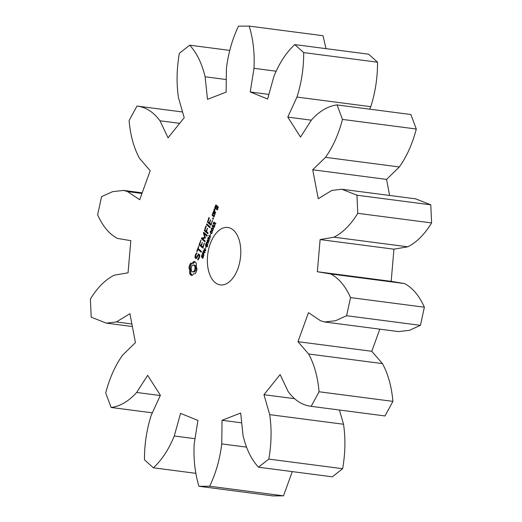 <?xml version="1.0" encoding="UTF-8"?>
<svg xmlns="http://www.w3.org/2000/svg" width="522" height="522" viewBox="0 0 522 522"><rect width="100%" height="100%" fill="white"/><g stroke="black" fill="none" stroke-linecap="round" stroke-linejoin="round"><path stroke-width="0.78" d="M369.654 109.163L370.79 106.684C375.331 92.42 377.582 77.589 377.536 62.203L303.7 52.591L294.773 44.585C286.337 52.363 279.381 62.966 273.9 76.388L267.629 99.017L250.227 91.97L253.992 68.323C254.749 52.983 253.144 38.909 249.17 26.1L238.495 26.159C232.323 39.026 228.297 53.133 226.411 68.48L226.124 92.107L207.495 99.363L205.107 76.78C201.923 63.41 196.781 52.872 189.675 45.179L179.359 53.296C176.671 68.702 176.377 83.52 178.472 97.751L184.207 117.691L168.045 137.821L159.98 120.778C153.488 112.015 145.827 107.108 136.992 106.051L129.084 120.621C130.415 135.511 133.906 148.104 139.557 158.401L150.199 170.707L139.694 199.717L127.544 191.587L123.616 190.419L112.582 191.665L101.562 196.663L97.627 214.796C102.71 226.222 109.294 234.097 117.391 238.417L130.82 240.655L128.06 272.81L114.233 275.198C105.385 279.616 97.444 287.57 90.397 299.067L91.213 317.174L106.338 323.151L116.354 321.957L129.913 313.683L135.439 342.608L122.677 355.045C115.251 365.413 109.594 378.058 105.705 392.975L111.121 407.473C120.145 406.318 128.653 401.314 136.653 392.472L147.654 375.325L160.378 395.291L151.21 415.316C146.669 429.58 144.418 444.411 144.464 459.797L153.396 467.803C161.827 460.026 168.789 449.422 174.27 436L180.54 413.372L197.936 420.419L194.171 444.065C193.421 459.406 195.026 473.48 198.993 486.289L209.674 486.23C215.847 473.363 219.873 459.256 221.752 443.909L222.046 420.282L240.675 413.026L243.063 435.609C246.24 448.979 251.389 459.517 258.488 467.21L268.804 459.092C271.492 443.687 271.792 428.869 269.698 414.644L263.956 394.697L280.125 374.574L288.19 391.617C294.676 400.374 302.336 405.281 311.171 406.338L319.079 391.768C317.754 376.877 314.264 364.284 308.606 353.988L297.971 341.682L308.469 312.671L320.619 320.802L324.547 321.97L335.587 320.723L346.608 315.725L350.536 297.592C345.46 286.167 338.869 278.291 330.778 273.972L317.35 271.734L320.11 239.578L333.936 237.19C342.778 232.773 350.725 224.819 357.772 213.322L356.95 195.215L341.825 189.238L331.816 190.432L318.257 198.706L312.724 169.78L325.487 157.344C332.919 146.976 338.576 134.33 342.458 119.414L337.049 104.915C328.025 106.077 319.51 111.075 311.517 119.916L300.509 137.064L287.785 117.104L296.959 97.072C301.501 82.809 303.745 67.977 303.7 52.591M377.536 62.203L368.604 54.197L294.773 44.585M370.79 106.684L296.959 97.072M326.009 48.65L323.007 35.711L249.17 26.1M198.993 486.289L272.83 495.9L283.505 495.841L292.281 471.607M258.488 467.21L332.325 476.821L342.641 468.704C345.329 453.298 345.623 438.48 343.528 424.249L339.43 410.011M311.171 406.338L385.008 415.949L392.916 401.379C391.585 386.489 388.094 373.896 382.443 363.599L371.801 351.293L379.814 329.167M324.547 321.97L398.384 331.581L409.418 330.335L420.438 325.337L424.373 307.204C419.29 295.778 412.706 287.903 404.609 283.583L391.18 281.345L393.94 249.19L407.767 246.802C416.615 242.384 424.556 234.43 431.603 222.933L430.787 204.826L415.662 198.849L341.825 189.238M389.634 195.463L386.561 179.392L399.323 166.955C406.749 156.587 412.406 143.941 416.295 129.025L410.879 114.527L337.049 104.915M233.484 230.222A28.945 16.436 -82.6 0 0 227.82 227.494A28.945 16.436 -82.6 0 0 207.782 254.07A28.945 16.436 -82.6 0 0 220.349 284.901A28.945 16.436 -82.6 0 0 239.409 263.584A28.945 16.436 -82.6 0 0 233.484 230.222M188.944 267.858L189.721 270.344L189.584 273.365L190.647 274.879L192.024 275.557L193.603 273.822L195.358 273.606L196.416 271.518L197.016 269.019L196.239 266.533L196.383 263.512L195.313 261.998L193.943 261.326L192.364 263.055L190.608 263.271L189.538 265.411L188.944 267.858L190.125 268.008L190.628 269.15L190.765 273.515L192.213 275.296M203.208 255.604L203.469 256.824L202.732 258.507L203.123 256.119L201.57 257.437L201.518 255.767L202.047 254.736L202.321 254.977L201.59 256.576L201.923 257.013L203.254 255.643M203.489 256.171L202.914 256.074M201.714 256.968L202.327 257.065M203.391 252.061L203.998 255.388L202.262 253.829L203.006 252.185L203.56 252.165M204.141 248.642L205.877 250.195L205.688 250.736L203.573 250.886L205.126 252.283L204.976 252.687L203.241 251.128L203.482 250.456L205.414 250.319L203.998 249.046L204.141 248.642M205.785 247.291L205.498 248.844L205.785 247.291M207.038 243.787L207.789 244.453L207.691 245.144L207.208 246.449L206.438 246.932L205.498 245.647L205.714 244.179L206.301 243.121L206.575 243.369L205.759 245.464L206.797 246.377L207.515 244.779L207.09 244.394L206.568 245.086L207.038 243.787M206.843 246.834L206.444 246.932M206.151 246.24L207.221 246.43M195.045 257.738L196.148 258.723L198.608 255.004L199.182 255.519L199.123 256.896L197.773 259.193L197.995 259.917L199.626 257.033L199.717 254.945L198.601 253.946L196.135 257.666L195.561 257.15L196.122 254.397L196.97 253.477L196.755 252.752L195.124 255.591L195.045 257.738L196.52 258.155M197.231 251.31L197.949 249.333L201.1 252.159L201.459 251.963L201.388 251.369L198.23 248.544L198.875 245.992L196.807 250.932L196.879 251.519L197.231 251.31M199.189 244.368L199.26 244.942L202.634 247.97L202.98 247.767L204.35 243.219L202.712 246.991L201.44 245.849L202.373 242.495L201.016 245.47L199.756 244.342L200.977 240.198L199.189 244.368L199.893 244.459M207.671 238.88L207.828 238.456L209.257 240.864L209.081 241.353L207.391 240.746L208.591 242.71L208.415 243.187L206.366 242.489L206.529 242.045L208.219 242.658L207.019 240.688L207.182 240.244L208.885 240.87L207.671 238.88L208.115 238.939M208.963 235.318L210.699 236.877L210.542 237.308L209.694 236.544L209.107 238.176L209.955 238.939L209.798 239.37L208.063 237.817L208.219 237.38L208.898 237.993L209.492 236.362L208.807 235.755L208.963 235.318M210.614 233.954L210.327 235.513L210.614 233.954M211.221 230.77L212.239 231.951L211.619 233.66L210.255 232.434L210.346 231.376L211.045 230.717M212.258 227.918L213.276 229.099L212.65 230.809L211.286 229.582L211.377 228.525L212.076 227.866M213.491 225.83L214.059 225.719L214.34 226.378L213.72 228.264L213.883 226.15L213.224 226.816L212.93 225.452L212.408 226.959L212.245 226.261L212.983 224.949L213.348 226.026L214.216 225.928M214.314 226.202L213.707 226.065M213.387 225.543L212.93 225.452M204.768 237.458L201.662 237.934L201.492 238.769L204.852 241.784L205.139 240.994L202.556 238.671L205.394 238.019L204.298 233.823L206.895 236.153L207.254 235.951L207.182 235.363L203.815 232.336L203.443 232.982L204.768 237.458L205.4 237.543M205.766 226.189L204.409 230.711L207.769 233.732L208.056 232.936L206.595 231.624L207.521 228.271L206.17 231.246L204.905 230.111L206.19 226.568L206.125 225.967L205.766 226.189L206.151 226.241M206.503 224.147L206.582 224.741L209.935 227.749L210.222 226.959L206.869 223.951L206.503 224.147L207.188 224.238M214.522 222.979L215.09 222.861L215.371 223.527L214.751 225.413L214.914 223.299L214.255 223.964L213.961 222.594L213.446 224.108L213.276 223.409L214.013 222.098L214.379 223.175L215.247 223.077M215.345 223.351L214.738 223.214M214.418 222.692L213.961 222.594M212.715 218.281L213.309 217.935L213.478 218.359L212.832 219.266L212.715 218.281L213.478 218.379M208.833 217.72L207.475 222.235L210.855 225.269L212.571 220.519L210.927 224.29L209.655 223.148L210.594 219.795L209.237 222.77L207.971 221.635L209.257 218.092L209.191 217.491L208.833 217.72L209.224 217.765M215.018 213.772L213.315 212.245L212.969 212.454L212.193 215.358L213.889 216.878L215.018 213.772M213.511 210.96L213.57 211.534L215.273 213.061L215.619 212.852L214.705 211.508L214.96 208.663L214.027 209.531L214.144 210.999L213.511 210.96L214.672 211.11M214.777 207.469L215.886 208.983L216.924 206.843L217.746 207.58L217.191 209.107L216.682 209.172L216.741 209.753L217.465 209.883L218.242 206.98L215.964 204.937L214.777 207.469L215.469 207.56M311.353 120.171L287.785 117.104M268.908 94.397L250.227 91.97M275.929 71.181L253.992 68.323M416.295 129.025L342.458 119.414M399.323 166.955L325.487 157.344M386.561 179.392L312.724 169.78M226.274 79.54L205.107 76.78M430.787 204.826L356.95 195.215M229.719 50.393L189.675 45.179M431.603 222.933L357.772 213.322M407.767 246.802L333.936 237.19M393.94 249.19L320.11 239.578M391.18 281.345L317.35 271.734M404.609 283.583L330.778 273.972M179.672 123.336L159.98 120.778M424.373 307.204L350.536 297.592M182.57 111.989L136.992 106.051M420.438 325.337L346.608 315.725M371.801 351.293L297.971 341.682M382.443 363.599L308.606 353.988M141.958 193.466L127.544 191.587M392.916 401.379L319.079 391.768M294.245 398.645L263.956 394.697M343.528 424.249L269.698 414.644M342.641 468.704L268.804 459.092M131.877 323.979L116.354 321.957M241.712 422.846L222.046 420.282M246.377 447.113L221.752 443.909M283.505 495.841L209.674 486.23M152.346 412.837L111.121 407.473M160.261 395.546L136.653 392.472M195.026 438.702L174.27 436M195.991 473.35L153.396 467.803M189.447 268.993L190.628 269.15M189.179 266.611L190.36 266.768L190.125 268.008M189.721 270.344L190.902 270.494M189.538 265.411L190.719 265.561L190.36 266.768M189.773 271.825L190.954 271.982M190.015 264.282L191.196 264.432L190.719 265.561M189.584 273.365L190.765 273.515M190.608 263.271L191.789 263.427L191.196 264.432M190.073 274.22L191.254 274.376M190.647 274.879L191.828 275.035M192.364 263.055L193.545 263.205L192.664 263.519M191.306 275.329L192.109 275.433M193.199 262.364L194.38 262.52L193.545 263.205M194.934 261.737L194.38 262.52M202.151 256.726L202.484 256.772M202.445 258.246L202.875 258.305M202.458 258.214L202.895 258.273M202.262 253.829L203.012 253.927M203.998 249.046L204.696 249.138M205.414 250.319L205.818 250.371M203.482 250.456L205.759 250.527M203.241 251.128L203.939 251.219M207.09 244.394L207.789 244.485M195.124 255.591L195.665 255.656M198.608 255.004L199.704 255.147M195.77 253.816L196.566 253.914M199.182 255.519L199.685 255.584M199.123 256.896L199.626 256.961M198.628 258.266L199.156 258.338M197.773 259.193L198.569 259.297M197.655 259.799L198.053 259.852M196.135 257.666L196.787 257.751M199.404 254.671L199.136 255.069M197.949 249.333L199.13 249.49L201.407 251.532M196.807 250.932L197.342 251.004M198.517 246.221L198.902 246.267M198.745 249.007L198.595 249.418M200.422 244.935L203.091 247.467M199.26 244.942L200.441 245.092M200.618 240.42L201.003 240.472M201.016 245.47L201.551 245.542M203.991 243.448L204.376 243.5M202.014 242.723L202.399 242.769M202.712 246.991L203.234 247.056M208.885 240.87L209.237 240.916M207.019 240.688L208.271 240.649M209.165 241.112L207.391 240.746M208.219 242.658L208.585 242.704M206.366 242.489L207.625 242.443M208.5 242.965L207.547 242.645M208.807 235.755L209.557 235.853M209.492 236.362L210.235 236.459M209.694 236.544L210.444 236.642M208.063 237.817L208.813 237.915M211.527 231.533L212.062 230.874M212.558 228.682L213.093 228.023M213.478 228.042L213.837 228.088M213.491 228.01L213.857 228.055M203.443 232.982L204.624 233.138L204.852 233.895M203.463 232.558L204.167 232.649M201.662 237.934L205.407 237.699M202.843 238.091L202.647 238.658M201.433 238.176L202.614 238.332M202.66 238.769L205.159 241.157M201.492 238.769L202.673 238.926M204.298 233.823L205.479 233.98L207.201 235.52M204.337 230.143L205.042 230.235M205.57 230.704L208.076 233.099M204.409 230.711L205.59 230.868M206.17 231.246L206.705 231.318M207.162 228.492L207.554 228.545M207.743 224.734L210.242 227.116M206.582 224.741L207.763 224.897M214.509 225.191L214.868 225.236M214.522 225.158L214.894 225.204M212.989 217.922L213.322 217.968M212.656 218.842L213.407 218.933M207.404 221.667L208.108 221.759M208.637 222.235L211.306 224.767M207.475 222.235L208.656 222.392M209.237 222.77L209.772 222.835M210.235 220.016L210.62 220.069M212.213 220.747L212.598 220.799M210.927 224.29L211.456 224.356M212.969 212.454L213.642 212.539M214.046 212.904L213.896 213.309M212.128 214.783L212.819 214.875M213.354 215.351L214.34 216.376M212.193 215.358L213.374 215.508M214.738 211.534L215.573 212.428M213.57 211.534L214.757 211.691M214.144 210.999L214.672 211.071M214.027 209.531L214.744 209.622M214.229 208.989L214.992 209.087M215.997 207.997L216.336 208.48M214.836 208.043L216.017 208.193M215.619 205.139L216.291 205.224M216.695 205.59L216.545 206.001M216.924 206.843L218.261 207.136M217.746 207.58L218.274 207.652M217.191 209.107L217.72 209.178M216.741 209.753L217.478 209.844M216.682 209.172L217.674 209.302M194.569 265.072L195.887 266.253L195.861 270.115L194.549 271.916L192.579 271.962L191.261 270.781L191.287 266.918L192.598 265.117L194.569 265.072M213.244 213.224L214.516 214.372L213.968 215.899L212.689 214.751L213.244 213.224L215.031 213.929M215.886 205.916L216.506 206.471L215.951 207.997L215.332 207.443L215.886 205.916L217.067 206.066L217.576 206.927M193.381 264.915L195.313 265.411M194.132 265.254L194.706 266.096L195.887 266.253M194.706 266.096L194.993 267.264L196.174 267.421M194.993 267.264L194.993 268.602L196.174 268.752M194.993 268.602L194.673 269.959L195.861 270.115M194.673 269.959L194.093 271.081L195.274 271.231M194.093 271.081L193.368 271.766L194.549 271.916M193.368 271.766L192.579 271.962M203.312 254.194L203.593 253.04L203.228 252.544L202.621 253.575L203.56 254.227M203.821 252.681L203.228 252.544M211.971 232.107L211.175 231.259L210.536 231.553L210.705 232.577L211.567 233.217L212.278 232.146M211.939 231.357L210.921 231.168M213.009 229.256L212.206 228.408L211.573 228.701L211.743 229.726L212.604 230.365L213.309 229.295M212.969 228.505L211.952 228.316M214.516 214.372L215.044 214.444M213.968 215.899L214.49 215.971M216.506 206.471L217.687 206.621M215.951 207.997L216.486 208.063M202.543 255.969L202.999 256.054M202.334 256.367L202.66 256.406M201.779 255.167L202.112 255.206M203.097 256.1L203.489 256.145M203.006 252.185L203.652 252.27M202.79 252.472L203.273 252.55M205.994 246.697L206.882 246.815M205.955 243.637L206.281 243.683M210.255 232.434L210.634 232.479M210.842 233.321L211.912 233.458M211.286 229.582L211.664 229.628M211.873 230.47L212.943 230.607M212.761 225.067L213.276 225.132M212.565 225.328L213.374 225.432M213.752 226.072L214.294 226.143M213.792 222.215L214.307 222.281M213.596 222.476L214.405 222.581M215.945 223.37L215.332 223.292M211.788 231.807L212.219 231.859M210.992 231.174L211.88 231.292M211.495 231.507L212.089 231.585M212.819 228.956L213.25 229.008M212.023 228.323L212.917 228.44M212.526 228.656L213.126 228.734M123.616 190.419L142.186 192.833M106.338 323.151L132.366 326.537M202.314 257.092L201.838 257.033M207.697 246.586L206.516 246.43M214.907 226.222L213.726 226.065M204.428 252.7L203.247 252.544M212.134 231.324L210.953 231.168M213.165 228.473L211.984 228.316"/></g></svg>
